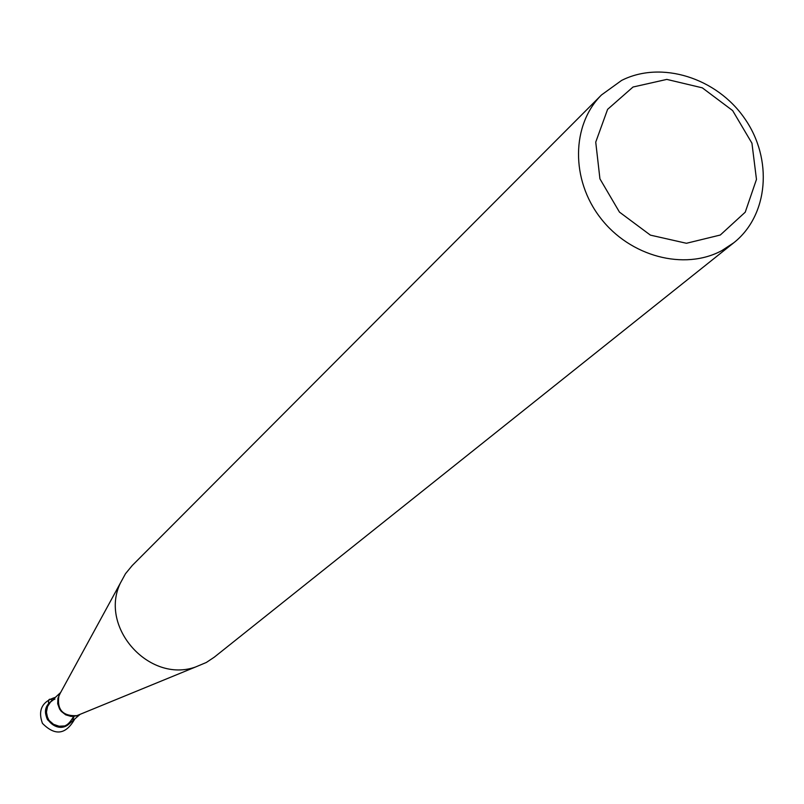 <?xml version="1.0" encoding="UTF-8"?>
<svg xmlns="http://www.w3.org/2000/svg" width="804" height="804" viewBox="0 0 804 804"><rect width="100%" height="100%" fill="white"/><g stroke="black" fill="none" stroke-linecap="round" stroke-linejoin="round"><path stroke-width="1.21" d="M601.503 94.942L132.248 565.503L125.494 573.704L120.379 583.081C98.882 627.271 149.212 683.511 195.503 667.019L206.337 662.466L214.286 657.169L733.801 242.758L721.851 250.597C684.315 270.898 630.055 256.566 600.518 217.984C570.659 179.634 571.403 124.731 601.503 94.942L621.562 80.45C661.159 60.31 716.696 77.747 744.705 118.55C773.106 159.091 768.524 215.311 733.801 242.758M50.984 701.42L48.692 703.942L46.451 709.269L46.572 715.128L49.034 720.525L53.426 724.535L58.993 726.474L64.792 726.022L70.219 722.917M72.862 719.49L74.089 716.384M54.953 699.068L52.632 700.214M633.019 87.023L607.603 109.354L595.734 142.127L599.935 178.85L619.462 212.105L650.396 235.13L686.425 243.28L720.284 235.029L745.238 212.186L756.474 179.413L751.941 143.202L732.635 110.58L702.304 87.837L666.807 79.405L633.019 87.023M69.837 723.268L69.184 723.831C56.33 735.941 36.502 713.791 49.959 702.354L50.592 701.761M52.672 700.405C45.657 705.208 43.919 711.62 47.466 719.64C57.988 730.323 66.682 729.258 73.556 716.434M52.35 700.163C49.285 698.163 48.059 699.349 48.672 703.711M60.179 693.339L58.933 695.621C56.732 709.62 62.702 716.304 76.862 715.66L79.274 714.666M79.435 714.605L76.591 715.851L71.094 716.414L65.707 714.836L61.255 711.349L59.586 709.038L57.697 703.731L57.938 698.163L60.26 693.189M50.702 701.751L47.547 706.505L46.431 712.193L47.597 717.902L49.094 720.454L53.526 724.314L59.084 726.233L64.843 725.922L69.837 723.188M79.234 714.686L195.503 667.019M60.159 693.38L120.379 583.081M69.888 723.208L80.139 714.314M50.652 701.721L60.632 692.515M55.406 697.339C42.059 701.51 37.728 710.173 42.421 723.339C55.104 736.183 65.888 734.735 74.772 718.967"/></g></svg>
